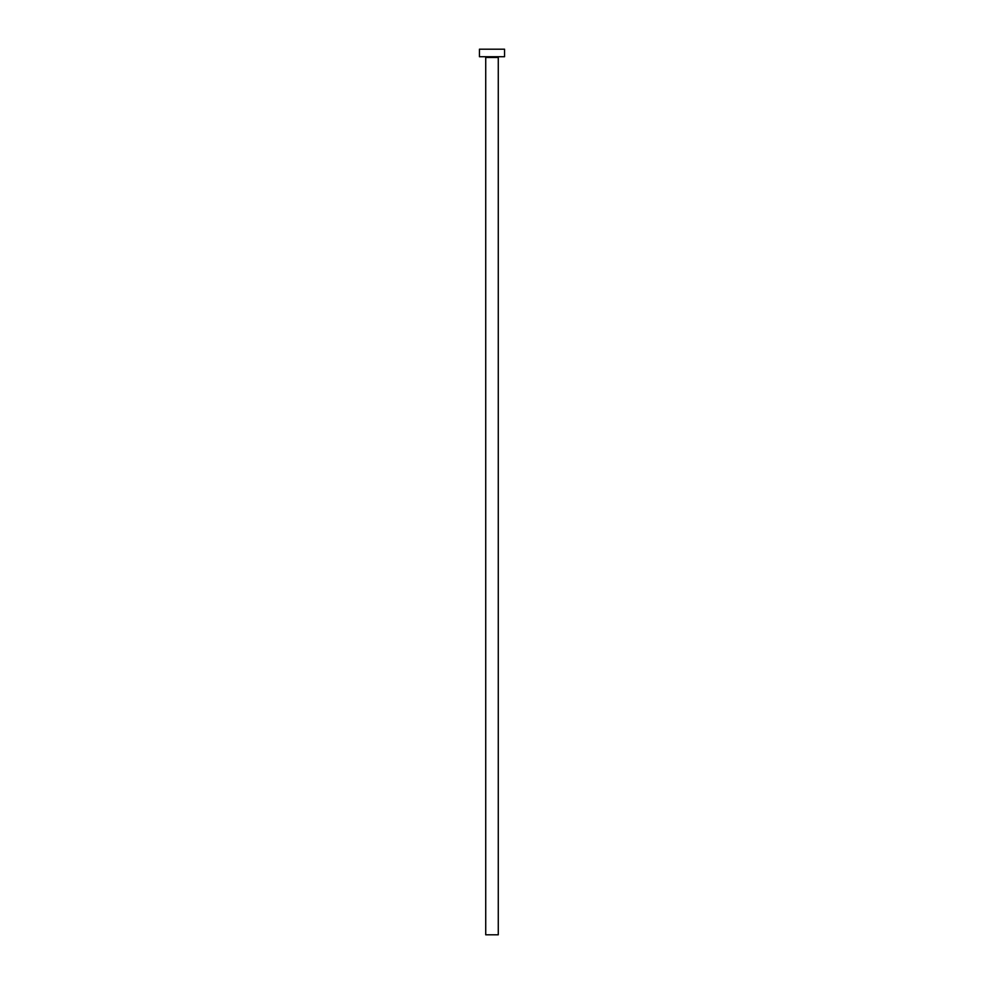 <?xml version="1.0" encoding="UTF-8"?>
<svg xmlns="http://www.w3.org/2000/svg" width="984" height="984" viewBox="0 0 984 984"><rect width="100%" height="100%" fill="white"/><g stroke="black" fill="none" stroke-linecap="round" stroke-linejoin="round"><path stroke-width="1.48" d="M498.273 57.478A0.75 0.75 0 0 1 499.023 56.728A0.75 0.75 0 0 0 498.273 57.478L485.727 57.478L485.727 934.8L498.273 934.8L498.273 57.478L498.273 934.8L485.727 934.8L485.727 57.478A0.75 0.75 0 0 0 484.977 56.728A0.75 0.75 0 0 1 485.727 57.478L498.273 57.478M479.454 49.2L479.454 56.728L504.546 56.728L504.546 49.2L479.454 49.2L479.454 56.728L504.546 56.728L504.546 49.2L479.454 49.2"/></g></svg>
